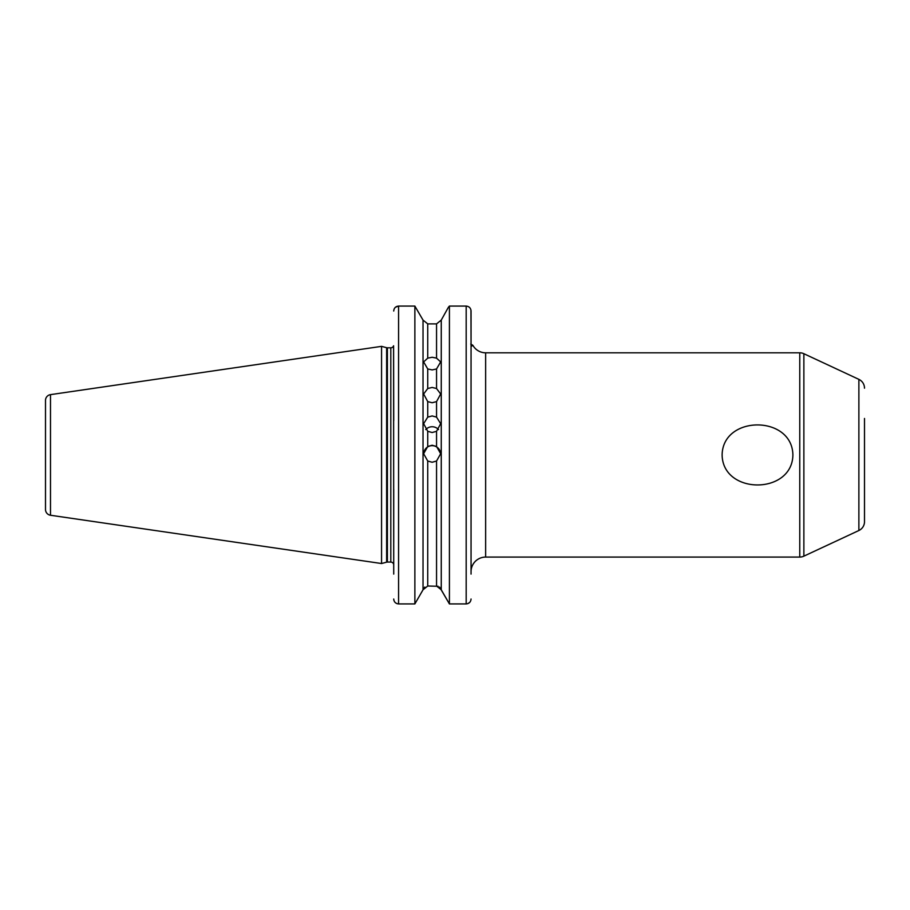 <?xml version="1.0" encoding="UTF-8"?>
<svg xmlns="http://www.w3.org/2000/svg" width="910" height="910" viewBox="0 0 910 910"><rect width="100%" height="100%" fill="white"/><g stroke="black" fill="none" stroke-linecap="round" stroke-linejoin="round"><path stroke-width="1.36" d="M722.119 454.943C722.756 494.949 792.303 494.949 792.894 454.943C792.212 414.903 722.711 414.949 722.119 454.943M427.734 401.606L423.628 393.996L427.734 388.524L432.136 387.444L436.55 388.524L440.656 393.996L436.55 401.606L432.136 402.743L427.734 401.606L427.734 417.121L423.628 423.673L427.734 431.306L432.136 432.523L436.55 431.306L440.656 423.673L436.55 417.121L432.136 415.938L427.734 417.121M427.734 368.959L423.628 361.918L427.734 358.142L432.136 357.266L436.55 358.142L440.656 361.918L436.55 368.959L432.136 369.915L427.734 368.959L427.734 388.524M423.639 453.953A8.508 8.508 180 0 1 432.136 445.661A8.508 8.508 180 0 1 440.645 453.953M427.734 461.029L423.628 453.726L427.734 446.469L432.136 445.24L436.55 446.469L440.656 453.726L436.55 461.029L432.136 462.257L427.734 461.029L427.734 586.006L438.154 586.29M425.743 429.577A8.508 8.292 180 0 1 438.54 429.577M45.5 509.475L45.5 400.411A5.835 5.835 0 0 1 50.494 394.633L381.563 346.357L381.563 563.529L50.494 515.253A5.835 5.835 0 0 1 45.5 509.475M471.05 542.485L471.05 346.369M471.05 571.662A14.594 14.594 0 0 1 485.644 557.079L799.765 557.079A9.726 9.726 0 0 0 803.871 556.158L858.881 530.507L858.881 379.368L803.871 353.717L803.871 556.158M470.766 344.06L472.882 345.311A14.594 14.594 0 0 0 485.644 352.807L485.644 557.079M864.5 418.463L864.5 521.703A9.726 9.726 0 0 1 858.881 530.507M864.5 388.183A9.726 9.726 0 0 0 858.881 379.368M799.765 557.079L799.765 352.807A9.726 9.726 0 0 1 803.871 353.717M393.723 420.659L393.586 345.766A2.923 2.923 0 0 1 390.799 347.813L387.387 347.813A2.923 2.923 0 0 1 386.636 347.711L381.563 346.357M387.387 347.813L387.387 562.073A2.923 2.923 0 0 0 386.636 562.164L381.563 563.529M387.387 562.073L390.799 562.073A2.923 2.923 0 0 1 393.723 564.985M799.765 352.807L485.644 352.807M393.814 599.963L393.723 599.019C393.973 601.965 395.588 603.592 398.58 603.921L414.869 603.921L423.025 589.794L414.869 603.921L414.869 306.078L423.025 320.092L427.734 323.88L436.55 323.88L441.259 320.092L448.3 307.443L441.259 320.092L436.55 323.88L436.55 358.142M393.575 345.811L393.723 574.096M393.723 489.227L393.723 542.485M427.734 586.006L423.025 589.794L423.025 320.092L414.869 306.078L398.58 306.078C395.6 306.397 393.973 308.046 393.723 311.027L393.723 311.027M439.564 587.087L449.415 603.921L441.259 589.794L441.259 320.092M448.3 307.443L449.415 306.078L448.3 307.443M470.959 310.071L471.05 344.23M466.182 306.078L449.415 306.078L449.415 603.921L466.182 603.921L466.182 306.078C469.185 306.408 470.8 308.058 471.05 311.027L471.05 574.096M423.025 589.794L424.72 587.087M395.475 307.216L398.58 306.078L398.58 603.921L396.999 603.648M469.651 602.454L467.774 603.648M427.734 358.142L427.734 323.88L423.025 320.092M441.259 589.794L436.55 586.006L436.55 461.029M466.182 603.921C469.173 603.603 470.788 601.965 471.05 599.019M864.5 521.703L864.5 491.423M472.882 345.311L471.05 346.494M50.494 394.633L50.494 515.253M386.636 347.711L386.636 562.164M390.799 347.813L390.799 562.073M436.55 388.524L436.55 368.959M436.55 446.469L436.55 431.306M427.734 431.306L427.734 446.469M436.55 417.121L436.55 401.606"/></g></svg>
